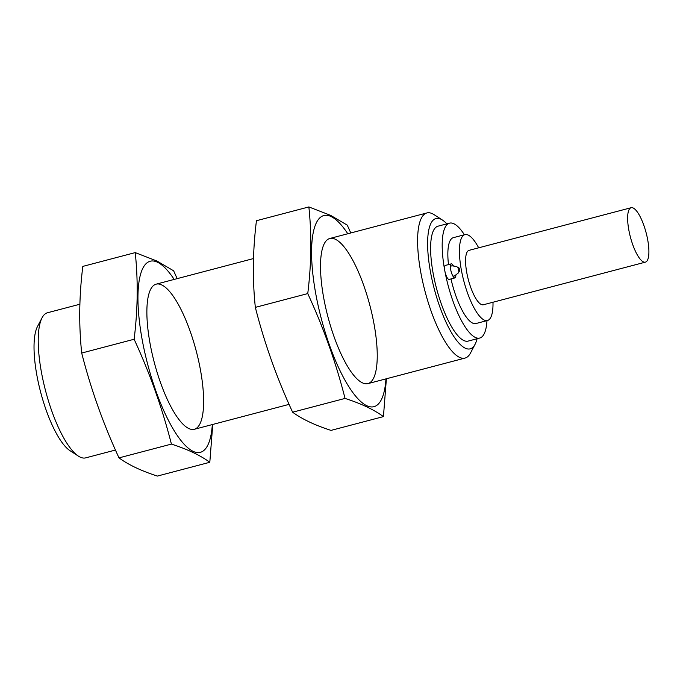<?xml version="1.0" encoding="UTF-8"?>
<svg xmlns="http://www.w3.org/2000/svg" width="683" height="683" viewBox="0 0 683 683"><rect width="100%" height="100%" fill="white"/><g stroke="black" fill="none" stroke-linecap="round" stroke-linejoin="round"><path stroke-width="1.02" d="M79.868 304.234L47.511 312.746A75.028 21.728 75.3 0 0 42.047 317.817L37.454 326.585A67.361 19.508 75.3 0 0 40.63 392.136A67.361 19.508 75.3 0 0 70.118 450.763L78.434 456.142A75.028 21.728 75.3 0 0 85.682 457.866L115.461 450.037M42.047 317.817A75.028 21.728 75.3 0 0 45.582 390.838A75.028 21.728 75.3 0 0 78.434 456.142M446.853 223.862A67.369 19.508 75.3 0 0 442.439 220.046L434.132 214.675A75.028 21.728 75.3 0 0 432.399 213.702A75.028 21.728 75.3 0 0 426.875 212.951A75.028 21.728 75.3 0 0 424.946 291.043A75.028 21.728 75.3 0 0 465.055 358.071A75.028 21.728 75.3 0 0 470.519 353L475.103 344.241A67.369 19.508 75.3 0 0 477.075 338.751M442.439 220.046A67.369 19.508 75.3 0 0 440.876 219.175A67.369 19.508 75.3 0 0 434.789 290.83A67.369 19.508 75.3 0 0 475.103 344.241M464.397 234.764A59.404 17.203 75.3 0 0 453.896 223.751A59.404 17.203 75.3 0 0 449.525 223.153L437.948 226.201A59.404 17.203 75.3 0 0 436.42 288.021A59.404 17.203 75.3 0 0 468.171 341.09L479.748 338.042A59.404 17.203 75.3 0 0 486.979 320.626M449.525 223.153A59.404 17.203 75.3 0 0 447.997 284.982A59.404 17.203 75.3 0 0 479.748 338.042M478.672 247.818A44.395 12.857 75.3 0 0 468.179 235.072A44.395 12.857 75.3 0 0 464.918 234.619L453.341 237.667A44.395 12.857 75.3 0 0 448.492 264.594M450.985 278.937A44.395 12.857 75.3 0 0 475.931 323.537L487.5 320.489A44.395 12.857 75.3 0 0 492.989 302.236M454.955 277.896L449.166 279.415A7.257 2.1 -104.7 0 1 448.637 279.347A7.257 2.1 -104.7 0 1 445.085 272.099A7.257 2.1 -104.7 0 1 445.478 265.388L451.267 263.869A7.257 2.1 75.3 0 0 451.258 263.869A7.257 2.1 75.3 0 0 451.079 271.416A7.257 2.1 75.3 0 0 454.946 277.896A7.257 2.1 75.3 0 0 454.955 277.896A7.257 2.1 75.3 0 0 455.851 275.42M464.918 234.619A44.395 12.857 75.3 0 0 463.774 280.824A44.395 12.857 75.3 0 0 487.5 320.489M645.426 262.135L483.368 304.763A28.14 8.153 -104.7 0 1 481.302 304.481A28.14 8.153 -104.7 0 1 467.531 276.367A28.14 8.153 -104.7 0 1 469.05 250.345L631.109 207.717A28.14 8.153 75.3 0 0 630.383 237.001A28.14 8.153 75.3 0 0 645.426 262.135A28.14 8.153 75.3 0 0 646.946 236.113A28.14 8.153 75.3 0 0 633.175 207.999A28.14 8.153 75.3 0 0 631.109 207.717M453.264 265.576A7.257 2.1 75.3 0 0 451.796 263.937A7.257 2.1 75.3 0 0 451.267 263.869M458.532 267.437A1.998 0.581 75.3 0 0 458.506 270.041A1.998 0.581 75.3 0 0 459.659 270.588A1.998 0.581 75.3 0 0 458.532 267.437M212.336 424.553A98.787 28.618 -104.7 0 1 154.179 386.015A98.787 28.618 -104.7 0 1 157.389 262.178A98.787 28.618 -104.7 0 1 174.165 279.424M161.683 284.913A75.028 21.728 -104.7 0 1 200.64 370.98A75.028 21.728 -104.7 0 1 187.082 427.558A75.028 21.728 -104.7 0 1 154.23 362.255A75.028 21.728 -104.7 0 1 150.695 289.233A75.028 21.728 -104.7 0 1 161.683 284.913M177.162 278.638L173.627 270.792L156.953 261.034L135.234 252.608C138.188 280.619 137.821 309.501 134.124 339.255C149.876 373.328 162.306 408.272 171.416 444.095C187.466 449.252 200.264 455.313 209.809 462.28L212.754 424.442M209.809 462.28L157.389 476.068C141.338 470.911 128.541 464.85 118.996 457.883C103.244 423.81 90.813 388.866 81.704 353.043C78.75 325.04 79.117 296.157 82.814 266.396L135.234 252.608M118.996 457.883L171.416 444.095M81.704 353.043L134.124 339.255M385.972 378.877A98.787 28.618 -104.7 0 1 327.806 340.339A98.787 28.618 -104.7 0 1 331.016 216.502A98.787 28.618 -104.7 0 1 347.792 233.757M335.31 239.246A75.028 21.728 -104.7 0 1 374.267 325.313A75.028 21.728 -104.7 0 1 360.718 381.882A75.028 21.728 -104.7 0 1 327.866 316.579A75.028 21.728 -104.7 0 1 324.331 243.566A75.028 21.728 -104.7 0 1 335.31 239.246M350.789 232.963L347.254 225.117L330.589 215.358L308.861 206.932C311.815 234.943 311.448 263.826 307.751 293.588C323.511 327.652 335.942 362.596 345.043 398.42C361.102 403.576 373.9 409.638 383.436 416.604L386.382 378.766M383.436 416.604L331.024 430.392C314.965 425.236 302.168 419.174 292.623 412.208C276.871 378.134 264.441 343.19 255.34 307.376C252.377 279.364 252.753 250.482 256.441 220.72L308.861 206.932M292.623 412.208L345.043 398.42M255.34 307.376L307.751 293.588M194.339 429.291L289.097 404.362M367.966 383.615L465.055 358.071M156.159 284.162L253.504 258.558M329.795 238.487L426.875 212.951M452.931 276.145L454.477 275.949L458.344 272.952L459.002 271.031M458.156 267.847L456.679 266.515L451.822 265.789L450.37 266.387"/></g></svg>

